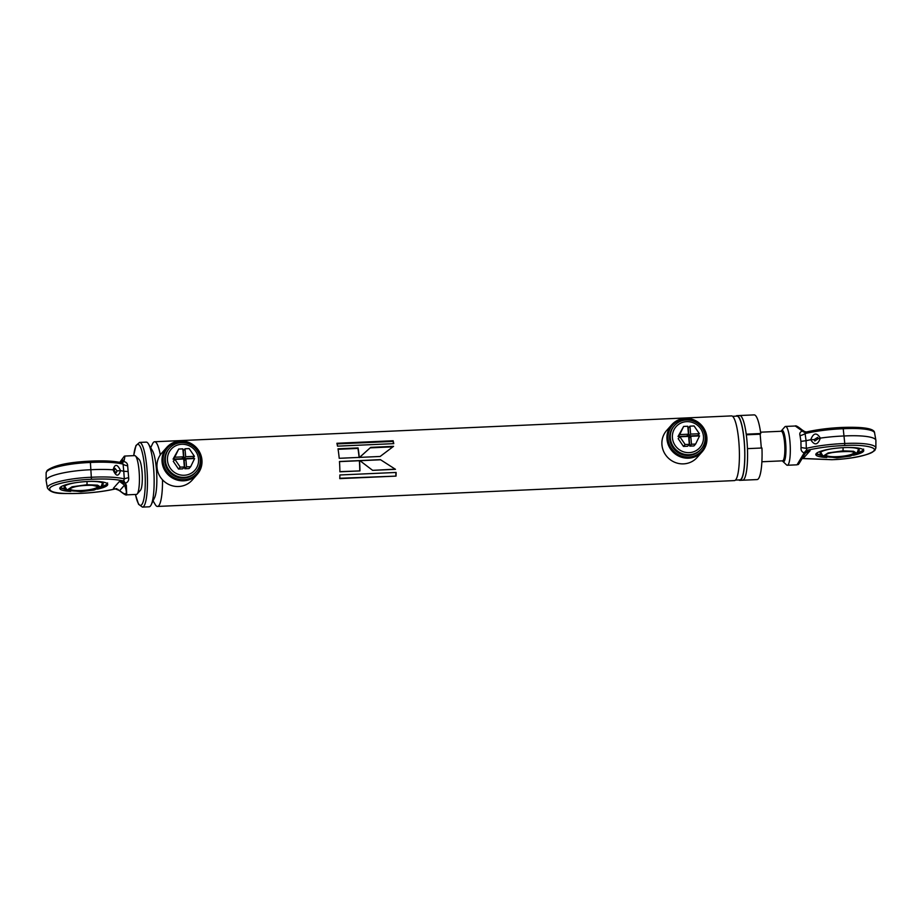 <?xml version="1.0" encoding="UTF-8"?>
<svg xmlns="http://www.w3.org/2000/svg" width="922" height="922" viewBox="0 0 922 922"><rect width="100%" height="100%" fill="white"/><g stroke="black" fill="none" stroke-linecap="round" stroke-linejoin="round"><path stroke-width="1.38" d="M732.587 416.318L736.966 416.122A31.913 6.2 87.4 0 1 744.192 441.454A31.913 6.2 87.4 0 1 739.824 479.889L735.445 480.085M152.81 499.228A24.975 4.852 -92.6 0 0 156.406 469.16A24.975 4.852 -92.6 0 0 150.574 449.36M160.313 454.915A32.374 6.293 -92.6 0 0 154.608 441.753A32.374 6.293 -92.6 0 0 152.545 443.816L150.689 447.712M741.968 480.108A32.374 6.293 -92.6 0 0 742.567 480.224A32.374 6.293 -92.6 0 0 746.993 441.235A32.374 6.293 -92.6 0 0 739.663 415.534L736.943 415.661A32.374 6.293 -92.6 0 0 735.906 416.168M738.764 479.936A32.374 6.293 -92.6 0 0 739.847 480.35A32.374 6.293 -92.6 0 0 744.273 441.361A32.374 6.293 -92.6 0 0 736.943 415.661M370.725 447.354L359.534 457.393L380.141 456.471L393.556 446.329L370.725 447.354L359.361 457.623M339.204 458.303L359.269 457.404A32.374 6.293 -92.6 0 0 358.07 447.919L338.005 448.818A32.374 6.293 -92.6 0 1 339.204 458.303M337.521 446.156L393.763 443.643A32.374 6.293 -92.6 0 0 393.141 440.751L336.899 443.275A32.374 6.293 -92.6 0 1 337.521 446.156M153.064 500.853L155.265 504.576A32.374 6.293 -92.6 0 0 157.512 506.443L734.408 480.593A32.374 6.293 -92.6 0 0 738.833 441.603A32.374 6.293 -92.6 0 0 731.503 415.903L154.608 441.753M157.512 506.443A32.374 6.293 -92.6 0 0 162.514 479.809M339.78 478.622L396.022 476.109A32.374 6.293 -92.6 0 0 396.114 472.456L339.872 474.98A32.374 6.293 -92.6 0 1 339.78 478.622M339.884 471.81L359.949 470.912A32.374 6.293 -92.6 0 0 359.534 460.597L339.469 461.496A32.374 6.293 -92.6 0 1 339.884 471.81M359.822 460.585L372.615 470.347L395.457 469.321L380.429 459.652L359.822 460.585M371.785 469.701L372.615 470.347L395.204 469.16M392.83 446.847L370.586 447.85M371.601 469.552L372.43 470.185M393.129 467.811L380.429 459.652M380.256 459.79L359.983 460.7M359.084 457.416A31.452 6.12 -92.6 0 0 357.943 448.415L358.07 447.919M357.943 448.415L338.086 449.302M339.884 471.638L359.949 470.912M359.764 470.75A31.452 6.12 -92.6 0 0 359.361 460.723L359.534 460.597M359.361 460.723L339.48 461.622M393.533 443.655A31.452 6.12 -92.6 0 0 393.037 441.408L393.141 440.751M393.037 441.408L337.049 443.908M339.803 478.264L396.022 476.109M395.838 475.752A31.452 6.12 -92.6 0 0 395.918 472.467M702.172 451.768L697.136 457.462A20.353 19.569 -138.5 0 1 675.768 462.683A20.353 19.569 -138.5 0 1 661.95 444.865A20.353 19.569 -138.5 0 1 666.652 430.482L671.7 424.788A20.353 19.569 -138.5 0 1 693.056 419.568A20.353 19.569 -138.5 0 1 706.874 437.385A20.353 19.569 -138.5 0 1 702.172 451.768A20.353 19.569 -138.5 0 1 680.816 456.989A20.353 19.569 -138.5 0 1 666.986 439.172A20.353 19.569 -138.5 0 1 671.7 424.788M668.07 438.941A19.431 18.682 -138.5 0 1 685.507 419.095A19.431 18.682 -138.5 0 1 706.137 437.235A19.431 18.682 -138.5 0 1 688.699 457.082A19.431 18.682 -138.5 0 1 668.07 438.941M197.239 474.392L192.202 480.085A20.353 19.569 -138.5 0 1 170.835 485.318A20.353 19.569 -138.5 0 1 157.017 467.489A20.353 19.569 -138.5 0 1 161.719 453.105L166.755 447.412A20.353 19.569 -138.5 0 1 188.123 442.191A20.353 19.569 -138.5 0 1 201.941 460.009A20.353 19.569 -138.5 0 1 197.239 474.392A20.353 19.569 -138.5 0 1 175.871 479.624A20.353 19.569 -138.5 0 1 162.053 461.795A20.353 19.569 -138.5 0 1 166.755 447.412M163.125 461.565A19.431 18.682 -138.5 0 1 180.574 441.719A19.431 18.682 -138.5 0 1 201.203 459.859A19.431 18.682 -138.5 0 1 183.766 479.705A19.431 18.682 -138.5 0 1 163.125 461.565M135.419 494.469L138.565 504.299L142.449 507.112L149.134 506.812A32.374 6.293 -92.6 0 0 151.208 504.749A32.374 6.293 -92.6 0 0 153.571 467.823A32.374 6.293 -92.6 0 0 148.488 443.989A32.374 6.293 -92.6 0 0 146.241 442.122L139.545 442.422L135.949 445.557L133.678 455.652M151.208 504.749L154.585 497.65A24.975 4.852 -92.6 0 0 156.406 469.16A24.975 4.852 -92.6 0 0 152.487 450.766L148.488 443.989M80.79 491.726L67.064 490.055L72.089 486.793L86.991 484.73L97.548 485.156L100.786 487.231L94.021 490.055L80.79 491.726M69.749 488.856C72.342 485.076 102.192 483.739 98.032 487.588C95.439 491.368 65.589 492.705 69.749 488.856M102.549 482.967L100.786 487.231L106.687 484.476L107.067 483.451M70.729 491.38A24.053 4.645 -4.8 0 1 59.769 488.43A24.053 4.645 -4.8 0 1 60.172 487.473A24.053 4.645 -4.8 0 1 85.734 481.607A24.053 4.645 -4.8 0 1 107.701 484.407A24.053 4.645 -4.8 0 1 107.309 485.364A24.053 4.645 -4.8 0 1 97.386 489.144M137.159 494.008A19.431 3.78 -92.6 0 0 139.084 471.027A19.431 3.78 -92.6 0 0 135.453 455.952L139.095 459.421A15.732 3.054 -92.6 0 1 142.034 471.626A15.732 3.054 -92.6 0 1 140.478 490.227L137.159 494.008A19.431 3.78 -92.6 0 1 136.421 494.423L126.717 494.86C126.245 495.54 123.974 494.238 119.906 490.953L119.906 490.953A1.856 1.176 -46.2 0 1 119.699 490.585L113.441 488.222L119.226 481.687L122.614 480.811C115.354 479.14 104.958 478.633 91.451 479.279C73.23 479.855 52.761 484.038 49.926 487.934C48.221 492.267 57.879 494.1 78.923 493.42C92.361 492.855 104.555 491.334 115.504 488.844L118.108 489.455M91.451 479.279L90.402 462.464A45.593 8.805 -4.8 0 1 92.039 462.383A45.593 8.805 -4.8 0 1 123.087 464.135L123.755 471.292L128.135 471.522L128.654 477.665A6.477 0.957 -10.2 0 0 124.32 478.921L123.755 471.292A46.25 8.932 175.2 0 0 120.552 470.646C117.382 463.939 114.904 463.651 113.106 469.805A46.25 8.932 175.2 0 0 92.776 469.644A46.25 8.932 175.2 0 0 91.151 469.724A37.007 7.146 175.2 0 0 89.699 469.782A37.007 7.146 175.2 0 0 46.1 480.339A37.007 7.146 175.2 0 0 46.123 480.593L47.402 487.922C51.874 495.022 63.318 493.316 78.866 493.454C92.58 492.89 105.004 491.322 116.137 488.752L119.906 490.953M124.193 483.105L119.883 481.687L124.505 485.156A1.856 0.968 -23.4 0 0 126.349 485.087L122.614 480.811L123.767 480.627L125.404 483.312C127.939 482.183 129.022 480.304 128.654 477.665M119.226 481.687L119.883 481.687M121.024 462.579L123.571 461.449A6.477 1.199 -72.2 0 1 122.28 462.89L123.087 464.135A6.477 3.296 -178.6 0 0 127.651 465.748L128.135 471.522M124.251 460.09L124.977 456.044L124.355 456.171L119.779 462.314L122.453 460.735A1.856 1.464 -158.5 0 1 124.251 460.09L123.571 461.449C126.245 462.049 127.605 463.478 127.651 465.748M126.717 494.86L126.349 485.087M135.453 455.952A19.431 3.78 -92.6 0 0 134.693 455.606L124.977 456.044M122.28 462.89L121.093 462.729L122.28 462.89M122.396 461.784A6.477 2.017 -98.5 0 1 121.704 462.74M116.725 488.579L115.504 488.844A6.477 4.195 -85.1 0 1 116.345 488.718M113.106 469.805C115.988 476.616 118.477 476.905 120.552 470.646L117.025 470.865L116.253 472.802L113.106 469.805M114.351 470.208L114.973 468.33L117.025 470.865M91.151 481.388A19.662 3.792 -4.8 0 1 103.149 483.52A19.662 3.792 -4.8 0 1 101.593 485.594M120.851 462.544L121.785 461.83M123.767 480.627L124.32 478.921A45.593 8.805 175.2 0 0 91.647 477.25A36.338 7.019 175.2 0 0 90.195 477.308A36.338 7.019 175.2 0 0 47.99 486.355A36.338 7.019 175.2 0 0 47.402 487.922M46.1 480.339L46.135 472.894A36.338 7.019 -4.8 0 1 46.745 471.568A36.338 7.019 -4.8 0 1 88.961 462.521A36.338 7.019 -4.8 0 1 90.402 462.464L89.999 461.15C103.921 460.47 114.628 461.035 122.107 462.844M65.992 488.591A19.662 3.792 -4.8 0 1 64.125 486.804A19.662 3.792 -4.8 0 1 75.592 482.69M60.241 487.392L67.076 490.066L64.621 486.148M781.833 431.531L782.743 432.395A13.876 2.697 87.4 0 1 785.337 443.171A13.876 2.697 87.4 0 1 783.965 459.571L783.124 460.516A14.798 2.881 -92.6 0 0 784.599 443.021A14.798 2.881 -92.6 0 0 781.833 431.531A14.798 2.881 -92.6 0 0 781.245 431.266L760.546 432.188M761.872 461.761L782.571 460.839A14.798 2.881 -92.6 0 0 783.124 460.516M843.031 450.846L853.588 451.273L856.826 453.347L850.061 456.183L836.83 457.842L823.116 456.183L828.152 452.921L843.031 450.846A20.353 3.953 87.4 0 0 843.077 447.654M825.789 454.984C828.394 451.204 858.232 449.867 854.072 453.716C851.479 457.496 821.629 458.833 825.789 454.984M800.042 435.622A6.477 2.904 161.2 0 0 805.079 433.571L806.082 440.716L800.918 441.373L800.042 435.622C799.328 433.386 800.1 431.853 802.359 431.035L806.496 432.015C817.445 429.525 829.639 428.004 843.077 427.439L843.134 427.405C864.11 426.794 874.598 428.638 874.598 432.937L875.877 440.278A37.007 7.146 -4.8 0 1 875.9 440.52L875.865 447.965A36.338 7.019 175.2 0 0 846.246 443.436A36.338 7.019 175.2 0 0 844.783 443.505L844.587 445.533C862.116 444.266 878.436 447.354 873.583 451.019C872.074 454.546 848.713 459.41 832.07 459.675L802.267 458.441M843.077 427.439L844.783 443.505A45.593 8.805 175.2 0 0 843.157 443.574A45.593 8.805 175.2 0 0 806.324 448.357L806.082 440.716A46.25 8.932 -4.8 0 1 810.738 439.725C814.541 445.706 817.756 445.176 820.361 438.111A46.25 8.932 -4.8 0 1 842.662 436.037A46.25 8.932 -4.8 0 1 844.275 435.979A37.007 7.146 -4.8 0 1 845.739 435.899A37.007 7.146 -4.8 0 1 875.877 440.278M803.569 431.266L805.632 432.141M801.045 447.539C800.745 450.213 801.794 451.999 804.203 452.898L803.062 454.765A1.856 0.68 28.5 0 0 804.341 454.742L805.517 453.048L810.081 450.731L804.203 452.898A6.477 2.363 116.7 0 1 806.762 450.017L806.324 448.357L801.045 447.539L800.918 441.373M781.118 431.277A15.732 3.054 87.4 0 1 781.522 430.643L784.841 426.863A19.431 3.78 87.4 0 1 785.579 426.437A19.431 3.78 87.4 0 1 789.97 441.868A19.431 3.78 87.4 0 1 787.307 465.253A19.431 3.78 87.4 0 1 786.547 464.907L782.905 461.438A15.732 3.054 87.4 0 1 782.444 460.85M806.496 432.015L805.275 432.291A6.477 3.388 63.8 0 1 802.359 431.035L795.283 426.01L785.579 426.437M781.522 430.643A15.732 3.054 87.4 0 1 785.671 442.791A15.732 3.054 87.4 0 1 782.905 461.438M806.762 450.017L808.018 450.109C818.967 447.619 831.16 446.098 844.587 445.533M805.355 452.587A6.477 4.195 94.9 0 1 808.018 450.109L810.081 450.731L804.284 457.266L802.636 457.819M820.361 438.111C816.662 432.211 813.446 432.752 810.738 439.725L814.149 439.633L817.676 437.351L818.252 438.676L820.361 438.111M818.252 438.676L814.794 441.004L814.149 439.633M822.044 454.707A19.662 3.792 -4.8 0 1 820.165 452.921A19.662 3.792 -4.8 0 1 831.632 448.818M803.062 454.765L797.023 464.826C799.236 462.89 795.94 469.148 804.341 454.742L804.341 454.742A1.856 0.68 28.5 0 0 804.353 454.696L805.517 453.048M802.301 430.274A1.856 1.176 133.8 0 0 802.094 429.917L802.094 429.917A1.856 1.176 133.8 0 0 800.964 429.779M805.275 432.291L805.079 433.571A45.593 8.805 -4.8 0 1 843.538 428.718A36.338 7.019 -4.8 0 1 845.001 428.649A36.338 7.019 -4.8 0 1 874.598 432.937M826.78 457.508A24.053 4.645 -4.8 0 1 815.809 454.546A24.053 4.645 -4.8 0 1 816.212 453.589A24.053 4.645 -4.8 0 1 841.786 447.735A24.053 4.645 -4.8 0 1 863.753 450.524A24.053 4.645 -4.8 0 1 863.349 451.48A24.053 4.645 -4.8 0 1 853.438 455.261M858.589 449.095L856.826 453.347L862.727 450.604L863.107 449.579M847.191 447.504A19.662 3.792 -4.8 0 1 859.189 449.648A19.662 3.792 -4.8 0 1 857.633 451.722M816.293 453.509L823.116 456.183L820.661 452.276M742.567 480.224L757.066 479.578A32.374 6.293 -92.6 0 0 761.952 448L747.454 448.645A32.374 6.293 -92.6 0 1 742.567 480.224L739.847 480.35M761.318 448.034L760.154 434.193L760.742 433.524A32.374 6.293 -92.6 0 0 754.173 414.888L739.663 415.534A32.374 6.293 -92.6 0 1 746.232 434.181L760.742 433.524M746.313 434.804L760.154 434.193M689.241 452.633A15.835 15.236 41.5 0 0 703.463 436.452A15.835 15.236 41.5 0 0 686.636 421.654A15.835 15.236 41.5 0 0 672.426 437.835A15.835 15.236 41.5 0 0 689.241 452.633M686.279 420.006A17.76 17.08 -138.5 0 1 703.279 430.032A17.76 17.08 -138.5 0 1 701.043 449.141A17.76 17.08 -138.5 0 1 689.195 454.73A17.76 17.08 -138.5 0 1 672.207 444.704A17.76 17.08 -138.5 0 1 674.443 425.595A17.76 17.08 -138.5 0 1 686.279 420.006M674.443 425.595L673.798 426.321A17.76 17.08 41.5 0 0 671.562 445.43A17.76 17.08 41.5 0 0 688.561 455.456A17.76 17.08 41.5 0 0 700.397 449.867L701.043 449.141M688.446 434.204L686.763 436.106L678.016 436.498L683.628 426.437L687.777 426.252L688.446 434.204L679.687 434.596L683.628 426.437M697.689 435.61L688.941 436.002L688.273 428.05L689.956 426.148L694.093 425.964L699.372 433.72L697.689 435.61M689.299 444.335L687.616 446.236L683.467 446.421L678.189 438.665L679.871 436.774L688.63 436.383L689.299 444.335L685.15 444.519L679.871 436.774M695.614 444.058L693.932 445.948L689.794 446.133L689.126 438.18L690.797 436.279L699.556 435.887L695.614 444.058L691.465 444.243L690.797 436.279M678.016 436.498L679.687 434.596M688.941 436.002L690.624 434.112L689.956 426.148M699.372 433.72L690.624 434.112M683.467 446.421L685.15 444.519M689.794 446.133L691.465 444.243M184.308 475.256A15.835 15.236 41.5 0 0 198.53 459.075A15.835 15.236 41.5 0 0 181.703 444.277A15.835 15.236 41.5 0 0 167.481 460.458A15.835 15.236 41.5 0 0 184.308 475.256M181.346 442.629A17.76 17.08 -138.5 0 1 198.345 452.656A17.76 17.08 -138.5 0 1 196.109 471.764A17.76 17.08 -138.5 0 1 184.262 477.365A17.76 17.08 -138.5 0 1 167.274 467.339A17.76 17.08 -138.5 0 1 169.51 448.219A17.76 17.08 -138.5 0 1 181.346 442.629M169.51 448.219L168.864 448.945A17.76 17.08 41.5 0 0 166.628 468.053A17.76 17.08 41.5 0 0 183.628 478.08A17.76 17.08 41.5 0 0 195.464 472.49L196.109 471.764M183.513 456.828L181.83 458.73L173.071 459.121L178.695 449.06L182.844 448.876L183.513 456.828L174.754 457.22L178.695 449.06M192.756 458.246L184.008 458.637L183.34 450.674L185.011 448.772L189.16 448.588L194.438 456.344L192.756 458.246M184.354 466.958L182.683 468.86L178.534 469.044L173.255 461.288L174.938 459.398L183.685 459.006L184.354 466.958L180.216 467.143L174.938 459.398M190.681 466.682L188.998 468.572L184.849 468.768L184.181 460.804L185.864 458.902L194.623 458.511L190.681 466.682L186.532 466.866L185.864 458.902M173.071 459.121L174.754 457.22M184.008 458.637L185.679 456.736L185.011 448.772M194.438 456.344L185.679 456.736M178.534 469.044L180.216 467.143M184.849 468.768L186.532 466.866M739.352 479.901A32.005 6.224 -92.6 0 0 744.204 441.431A32.005 6.224 -92.6 0 0 736.494 416.145M142.449 507.112A32.374 6.293 -92.6 0 0 146.875 468.122A32.374 6.293 -92.6 0 0 139.545 442.422M135.476 494.469A30.53 5.935 -92.6 0 0 142.968 502.283A30.53 5.935 -92.6 0 0 144.731 468.583A30.53 5.935 -92.6 0 0 139.303 445.211A30.53 5.935 -92.6 0 0 133.736 455.652M86.991 484.73A20.353 3.953 -92.6 0 0 87.037 481.538M97.674 486.516A13.876 2.674 -4.8 0 1 97.444 487.07A13.876 2.674 -4.8 0 1 81.32 490.527A13.876 2.674 -4.8 0 1 70.014 488.844L70.118 488.683C74.117 486.343 81.516 485.214 92.327 485.295L97.674 486.516M124.505 485.156C128.043 494.538 126.441 496.347 119.699 490.585L124.505 485.156M853.714 452.644A13.876 2.674 -4.8 0 1 853.484 453.198A13.876 2.674 -4.8 0 1 837.372 456.655A13.876 2.674 -4.8 0 1 826.054 454.972L826.158 454.811C825.697 451.55 858.463 450.535 853.714 452.644L853.714 452.644M100.763 487.254L107.056 484.304L107.586 482.955M46.135 472.894L47.183 470.416C54.11 465.299 68.378 462.21 89.999 461.15M67.087 490.089L59.953 487.761M875.865 447.965L874.817 450.443C867.89 455.56 853.622 458.649 832.001 459.709L802.221 458.545M805.332 432.026L802.094 429.917C798.026 426.632 795.755 425.33 795.283 426.01M843.134 427.405C829.42 427.969 816.996 429.537 805.863 432.107L805.413 432.13M787.307 465.253L797.023 464.826M863.626 449.083L862.07 451.273L856.815 453.382M815.993 453.889L823.127 456.206"/></g></svg>
